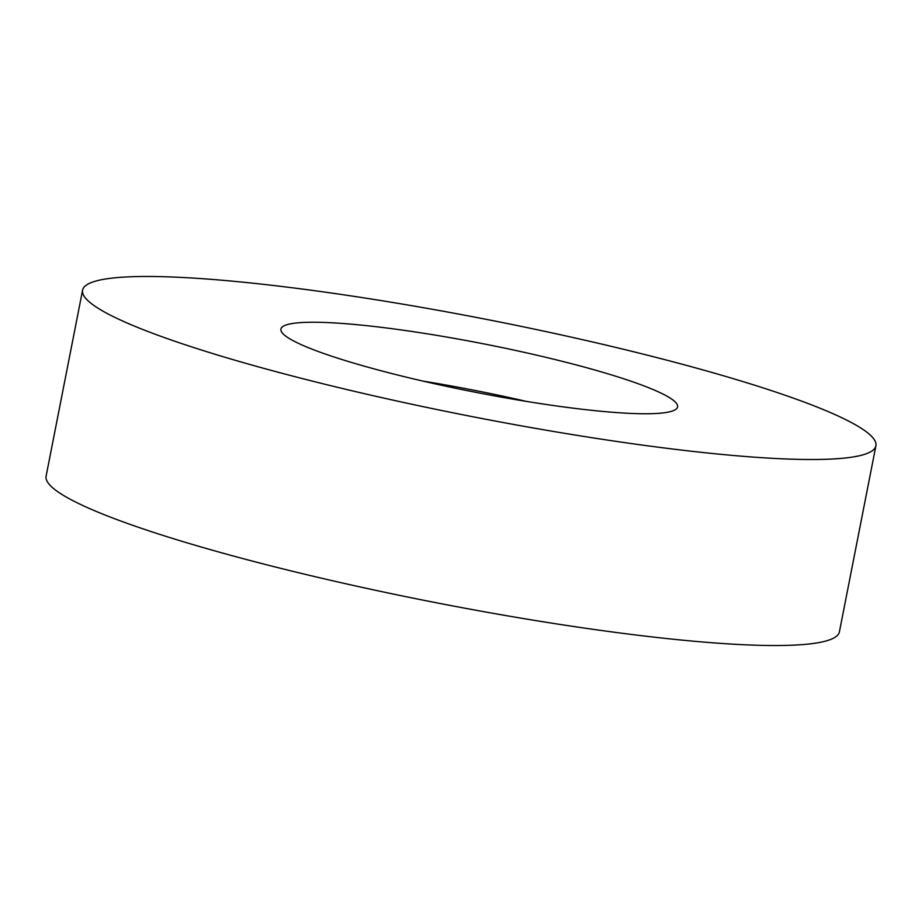 <?xml version="1.0" encoding="UTF-8"?>
<svg xmlns="http://www.w3.org/2000/svg" width="922" height="922" viewBox="0 0 922 922"><rect width="100%" height="100%" fill="white"/><g stroke="black" fill="none" stroke-linecap="round" stroke-linejoin="round"><path stroke-width="1.38" d="M82.588 290.176L46.1 476.178A404.216 49.085 11.1 0 0 373.71 589.907A404.216 49.085 11.1 0 0 839.412 631.824L875.9 445.822A404.216 49.085 11.1 0 0 548.29 332.093A404.216 49.085 11.1 0 0 82.588 290.176A404.216 49.085 11.1 0 0 410.198 403.894A404.216 49.085 11.1 0 0 875.9 445.822M444.727 385.949A202.102 24.537 11.1 0 0 677.578 406.902A202.102 24.537 11.1 0 0 513.773 350.049A202.102 24.537 11.1 0 0 280.922 329.085A202.102 24.537 11.1 0 0 444.727 385.949M423.083 381.12A202.102 24.537 -168.9 0 1 504.645 396.552A202.102 24.537 -168.9 0 1 526.289 401.37"/></g></svg>
